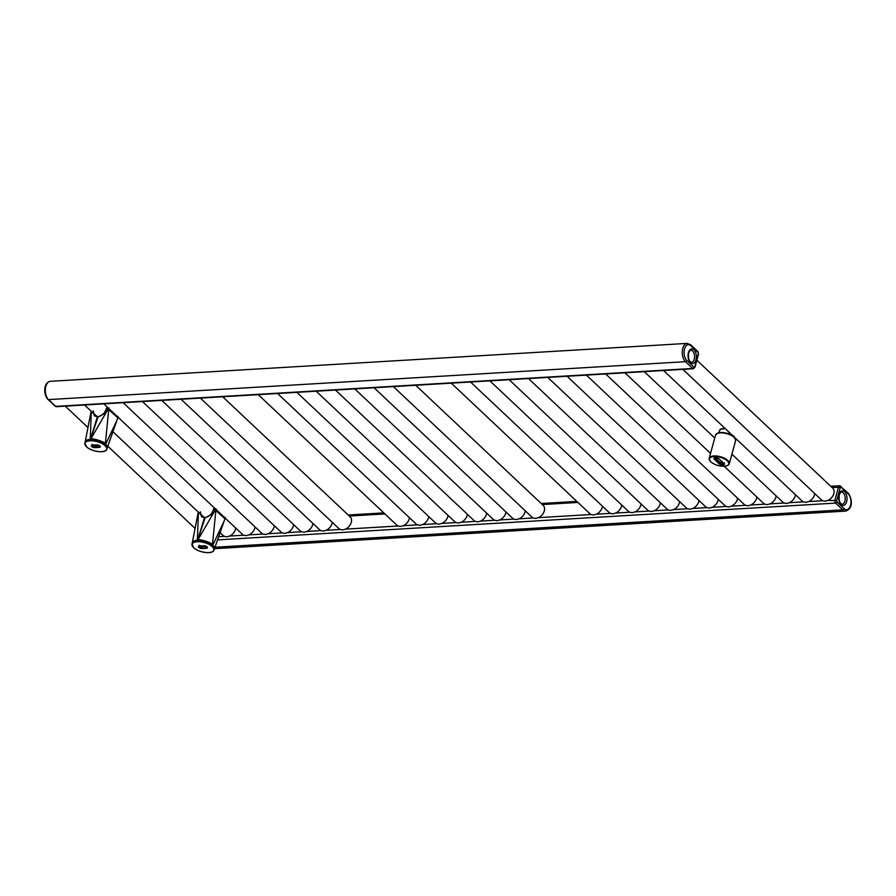 <?xml version="1.0" encoding="UTF-8"?>
<svg xmlns="http://www.w3.org/2000/svg" width="896" height="896" viewBox="0 0 896 896"><rect width="100%" height="100%" fill="white"/><g stroke="black" fill="none" stroke-linecap="round" stroke-linejoin="round"><path stroke-width="1.34" d="M663.578 370.518L802.222 501.11A8.131 5.757 133.3 0 0 803.387 501.872L805.907 502.331L808.64 501.57A8.131 5.757 133.3 0 0 814.744 493.562M682.875 369.365L821.531 499.957A8.131 5.757 133.3 0 0 822.696 500.73L825.216 501.189L827.949 500.416A8.131 5.757 133.3 0 0 833.526 494.491A8.131 5.757 133.3 0 0 832.686 488.107L696.886 360.214M731.909 454.205L782.925 502.253A8.131 5.757 133.3 0 0 784.09 503.026L786.61 503.485L789.342 502.712A8.131 5.757 133.3 0 0 795.446 494.715M724.181 466.256L763.627 503.406A8.131 5.757 133.3 0 0 764.792 504.179L767.312 504.638L770.045 503.866A8.131 5.757 133.3 0 0 776.138 495.869M605.674 373.957L744.33 504.549A8.131 5.757 133.3 0 0 745.494 505.322L748.003 505.781L750.747 505.008A8.131 5.757 133.3 0 0 756.84 497.011M586.376 375.11L725.021 505.702A8.131 5.757 133.3 0 0 726.186 506.475L728.706 506.934L731.438 506.162A8.131 5.757 133.3 0 0 737.542 498.165M567.078 376.264L705.723 506.856A8.131 5.757 133.3 0 0 706.888 507.629L709.408 508.077L712.141 507.315A8.131 5.757 133.3 0 0 718.245 499.307M547.77 377.406L686.426 507.998A8.131 5.757 133.3 0 0 687.59 508.771L690.11 509.23L692.843 508.458A8.131 5.757 133.3 0 0 698.936 500.461M528.472 378.56L667.128 509.152A8.131 5.757 133.3 0 0 668.282 509.925L670.802 510.384L673.534 509.611A8.131 5.757 133.3 0 0 679.638 501.614M509.174 379.714L647.819 510.294A8.131 5.757 133.3 0 0 648.984 511.067L651.504 511.526L654.237 510.754A8.131 5.757 133.3 0 0 660.341 502.757M489.877 380.856L628.522 511.448A8.131 5.757 133.3 0 0 629.686 512.221L632.206 512.68L634.939 511.907A8.131 5.757 133.3 0 0 641.032 503.91M470.568 382.01L609.224 512.602A8.131 5.757 133.3 0 0 610.389 513.374L612.909 513.834L615.642 513.061A8.131 5.757 133.3 0 0 621.734 505.053M451.27 383.152L589.915 513.744A8.131 5.757 133.3 0 0 591.08 514.517L593.6 514.976L596.333 514.203A8.131 5.757 133.3 0 0 602.437 506.206M393.366 386.602L532.022 517.194A8.131 5.757 133.3 0 0 533.187 517.966L535.707 518.426L538.44 517.653A8.131 5.757 133.3 0 0 544.018 511.728A8.131 5.757 133.3 0 0 543.178 505.355L415.688 385.28M374.069 387.755L512.714 518.347A8.131 5.757 133.3 0 0 513.878 519.12L516.398 519.579L519.131 518.806A8.131 5.757 133.3 0 0 525.235 510.81M354.771 388.898L493.416 519.49A8.131 5.757 133.3 0 0 494.581 520.262L497.101 520.722L499.834 519.949A8.131 5.757 133.3 0 0 505.938 511.952M335.462 390.051L474.118 520.643A8.131 5.757 133.3 0 0 475.283 521.416L477.803 521.875L480.536 521.102A8.131 5.757 133.3 0 0 486.629 513.106M316.165 391.205L454.821 521.797A8.131 5.757 133.3 0 0 455.986 522.57L458.494 523.018L461.238 522.256A8.131 5.757 133.3 0 0 467.331 514.248M296.867 392.347L435.512 522.939A8.131 5.757 133.3 0 0 436.677 523.712L439.197 524.171L441.93 523.398A8.131 5.757 133.3 0 0 448.034 515.402M277.57 393.501L416.214 524.093A8.131 5.757 133.3 0 0 417.379 524.866L419.899 525.325L422.632 524.552A8.131 5.757 133.3 0 0 428.725 516.555M258.261 394.654L396.917 525.246A8.131 5.757 133.3 0 0 398.082 526.008L400.602 526.467L403.334 525.694A8.131 5.757 133.3 0 0 409.427 517.698M200.368 398.093L339.013 528.685A8.131 5.757 133.3 0 0 340.178 529.458L342.698 529.917L345.43 529.144A8.131 5.757 133.3 0 0 351.008 523.23A8.131 5.757 133.3 0 0 350.168 516.846L222.69 396.771M181.059 399.246L319.715 529.838A8.131 5.757 133.3 0 0 320.88 530.611L323.4 531.07L326.133 530.298A8.131 5.757 133.3 0 0 332.226 522.301M161.762 400.4L300.406 530.992A8.131 5.757 133.3 0 0 301.571 531.765L304.091 532.213L306.824 531.451A8.131 5.757 133.3 0 0 312.928 523.443M142.464 401.542L281.109 532.134A8.131 5.757 133.3 0 0 282.274 532.907L284.794 533.366L287.526 532.594A8.131 5.757 133.3 0 0 293.63 524.597M123.155 402.696L261.811 533.288A8.131 5.757 133.3 0 0 262.976 534.061L265.496 534.52L268.229 533.747A8.131 5.757 133.3 0 0 274.322 525.75M103.858 403.838L242.514 534.43A8.131 5.757 133.3 0 0 243.678 535.203L246.198 535.662L248.931 534.89A8.131 5.757 133.3 0 0 255.024 526.893M220.203 532.75L223.205 535.584A8.131 5.757 133.3 0 0 224.37 536.357L226.89 536.816L229.622 536.043A8.131 5.757 133.3 0 0 235.726 528.046M107.061 448.347L105.526 443.856C105.84 442.355 92.826 437.875 90.63 439.018L90.675 439.477M98.202 416.707L103.701 414.03L107.341 407.12M108.013 407.635L107.274 410.525L108.136 410.827L107.274 410.525L90.574 439.376M105.325 444.114L108.898 407.848M117.902 416.338L117.331 419.485L105.616 444.382M95.077 414.893L94.797 415.89L94.998 414.826M94.819 416.002L94.965 414.792M93.195 410.883L94.293 415.587L97.205 416.741M92.131 412.126L97.653 416.875L91.168 437.024M90.395 439.499L97.294 417.043M91.314 411.354L90.272 439.04L85.109 442.288M214.189 549.248L212.643 544.746C212.957 543.256 199.954 538.776 197.758 539.918L197.792 540.378M205.318 517.597L210.829 514.931L214.458 508.021M215.141 508.536L214.39 511.426L215.253 511.717L214.39 511.426L197.691 540.266M212.442 545.014L216.014 508.749M225.03 517.227L224.459 520.386L212.733 545.283M201.902 516.79L202.126 515.726L201.947 516.902M199.259 513.027L204.803 517.787L198.296 537.925M200.312 511.784L201.41 516.488L204.333 517.63M197.523 540.389L204.411 517.944M198.43 512.254L197.389 539.941L192.226 543.178M732.043 435.445L726.958 430.214M720.474 429.229L718.525 432.869M732.726 435.904L727.53 430.752M107.184 447.91A11.39 4.827 -164.7 0 0 102.2 441.974A11.39 4.827 -164.7 0 0 90.362 439.32A11.39 4.827 -164.7 0 0 85.21 441.907M214.301 548.811A11.39 4.827 -164.7 0 0 209.317 542.875A11.39 4.827 -164.7 0 0 197.478 540.221A11.39 4.827 -164.7 0 0 192.338 542.797M690.883 345.699A8.467 4.782 86.6 0 0 684.51 348.992A8.467 4.782 86.6 0 0 686.84 360.472L694.042 367.259L694.77 366.878L698.354 353.797L698.085 352.475L690.883 345.699A1.299 0.918 -46.7 0 0 690.704 344.814L687.21 343.403A9.766 5.522 86.6 0 0 682.326 350.862A9.766 5.522 86.6 0 0 685.462 361.682L692.653 368.458A2.274 1.288 86.6 0 0 693.336 368.738L694.96 367.282L698.533 354.211L697.906 351.59L690.704 344.814M688.43 352.677A7.358 4.155 -93.4 0 1 693.963 349.81A7.358 4.155 -93.4 0 1 695.99 359.8A7.358 4.155 -93.4 0 1 690.458 362.667A7.358 4.155 -93.4 0 1 688.43 352.677M848.221 493.886L841.019 487.11L840.291 487.491L836.707 500.562L836.976 501.894L844.178 508.67A8.467 4.782 86.6 0 0 850.55 505.378A8.467 4.782 86.6 0 0 848.221 493.886A1.299 0.918 -46.7 0 0 848.042 493.002L839.586 485.744A2.274 1.288 86.6 0 0 838.544 486.92L834.971 500.002A2.274 1.288 86.6 0 0 835.598 503.093L842.789 509.869L215.006 547.254M839.07 494.558A7.358 4.155 -93.4 0 1 844.603 491.702A7.358 4.155 -93.4 0 1 846.63 501.682A7.358 4.155 -93.4 0 1 841.098 504.549A7.358 4.155 -93.4 0 1 839.07 494.558M686.84 360.472A1.299 0.918 133.3 0 1 685.462 361.682L48.541 399.605A9.766 5.522 -93.4 0 1 45.405 388.797A9.766 5.522 -93.4 0 1 50.288 381.326L687.21 343.403M694.042 367.259A1.299 0.918 133.3 0 1 692.653 368.458L55.731 406.381L48.541 399.605A1.299 0.918 -46.7 0 1 47.958 399.414C43.635 395.214 43.019 382.682 50.288 381.326M698.085 352.475A1.299 0.918 -46.7 0 0 697.906 351.59M693.336 368.738L56.414 406.672A2.274 1.288 -93.4 0 1 55.731 406.381A1.299 0.918 -46.7 0 1 55.149 406.19L47.958 399.414M844.178 508.67A1.299 0.918 133.3 0 1 842.789 509.869A9.766 5.522 86.6 0 0 845.701 511.09L214.502 548.677L214.178 549.282M841.019 487.11A1.299 0.918 -46.7 0 0 840.84 486.226M840.258 486.035A2.274 1.288 86.6 0 0 839.586 485.744L830.738 486.27M840.291 487.491L831.846 487.323M836.707 500.562L827.949 500.416M836.976 501.894A1.299 0.918 133.3 0 1 835.598 503.093L217.638 539.885M822.696 500.73L808.64 501.57M803.387 501.872L789.342 502.712M784.09 503.026L770.045 503.866M764.792 504.179L750.747 505.008M745.494 505.322L731.438 506.162M726.186 506.475L712.141 507.315M706.888 507.629L692.843 508.458M687.59 508.771L673.534 509.611M668.282 509.925L654.237 510.754M648.984 511.067L634.939 511.907M629.686 512.221L615.642 513.061M610.389 513.374L596.333 514.203M591.08 514.517L538.44 517.653M533.187 517.966L519.131 518.806M513.878 519.12L499.834 519.949M494.581 520.262L480.536 521.102M475.283 521.416L461.238 522.256M455.986 522.57L441.93 523.398M436.677 523.712L422.632 524.552M417.379 524.866L403.334 525.694M398.082 526.008L345.43 529.144M340.178 529.458L326.133 530.298M320.88 530.611L306.824 531.451M301.571 531.765L287.526 532.594M282.274 532.907L268.229 533.747M262.976 534.061L248.931 534.89M243.678 535.203L229.622 536.043M224.37 536.357L218.792 536.693M577.92 502.443L542.338 504.56M384.91 513.934L349.328 516.051M690.782 350.258A6.048 3.416 -93.4 0 1 693.93 353.147A6.048 3.416 -93.4 0 1 694.254 359.24A6.048 3.416 -93.4 0 1 691.499 362.342C689.058 361.603 688.094 358.512 688.61 353.08C689.618 350.762 690.346 349.821 690.782 350.258M841.422 492.15A6.048 3.416 -93.4 0 1 844.57 495.029A6.048 3.416 -93.4 0 1 844.894 501.122A6.048 3.416 -93.4 0 1 842.139 504.235C839.698 503.485 838.734 500.405 839.25 494.973C840.258 492.654 840.986 491.714 841.422 492.15M98.314 445.166L98.157 445.738M99.635 445.805A2.274 0.963 15.3 0 1 99.4 445.827L95.626 445.939L92.008 444.36M95.435 445.939A2.598 1.109 15.3 0 1 92.613 445.155M100.061 446.096A2.274 0.963 15.3 0 1 100.117 446.454A2.274 0.963 15.3 0 1 99.086 446.958L99.4 445.827L95.379 446.062L99.434 445.659M96.499 444.875A2.598 1.109 15.3 0 1 99.982 446.018A2.598 1.109 15.3 0 1 99.176 447.406L95.155 447.642A2.598 1.109 15.3 0 1 91.672 446.51A2.598 1.109 15.3 0 1 92.478 445.122L96.678 444.875M99.176 447.406L95.066 447.205A2.274 0.963 15.3 0 1 92.714 446.678A2.274 0.963 15.3 0 1 91.694 445.491A2.274 0.963 15.3 0 1 91.93 445.211M86.576 446.813A11.234 4.76 -164.7 0 0 101.606 451.696A11.234 4.76 -164.7 0 0 105.078 445.715A11.234 4.76 -164.7 0 0 90.048 440.821A11.234 4.76 -164.7 0 0 86.576 446.813M104.888 450.99A11.39 4.827 -164.7 0 0 106.859 449.12A11.39 4.827 -164.7 0 0 105.246 445.558A11.39 4.827 -164.7 0 0 93.442 440.731A11.39 4.827 -164.7 0 0 84.885 443.117A11.39 4.827 -164.7 0 0 85.613 445.726M85.187 441.974A11.39 4.827 15.3 0 1 93.755 439.589A11.39 4.827 15.3 0 1 105.56 444.427A11.39 4.827 15.3 0 1 107.162 447.989L106.859 449.12C106.142 453.656 91.381 451.808 86.509 446.79L84.885 443.117L85.187 441.974C85.758 440.362 87.64 439.488 90.832 439.365L97.496 440.238L105.538 444.315L107.162 447.989M87.158 440.104A11.234 4.76 15.3 0 1 105.47 444.293M105.56 444.382A11.234 4.76 15.3 0 1 106.422 445.379M94.842 445.021L94.618 445.838M95.155 447.642L95.379 446.062A2.274 0.963 15.3 0 1 92.445 445.166L92.669 445.11M98.034 416.853L90.563 439.029M90.653 439.365L97.675 417.021M107.766 408.778L117.813 417.816L107.061 448.381M117.656 417.939L118.003 416.517M94.786 415.8L95.043 414.87M205.442 546.056L205.274 546.638M206.573 546.605L202.742 546.829L199.136 545.25M202.563 546.84A2.598 1.109 15.3 0 1 199.73 546.056M206.763 546.694A2.274 0.963 15.3 0 1 206.517 546.717L202.496 546.963A2.274 0.963 15.3 0 1 199.562 546.067M207.189 546.986A2.274 0.963 15.3 0 1 207.234 547.355A2.274 0.963 15.3 0 1 206.214 547.859L206.517 546.717L202.496 546.963L202.194 548.094A2.274 0.963 15.3 0 1 199.83 547.568A2.274 0.963 15.3 0 1 198.822 546.392A2.274 0.963 15.3 0 1 199.046 546.101M203.616 545.776A2.598 1.109 15.3 0 1 207.11 546.907A2.598 1.109 15.3 0 1 206.304 548.296L202.283 548.542A2.598 1.109 15.3 0 1 198.8 547.4A2.598 1.109 15.3 0 1 199.595 546.011L203.806 545.765M206.304 548.296L202.283 548.542M193.704 547.714A11.234 4.76 -164.7 0 0 208.723 552.597A11.234 4.76 -164.7 0 0 212.195 546.605A11.234 4.76 -164.7 0 0 197.176 541.722A11.234 4.76 -164.7 0 0 193.704 547.714M212.016 551.891A11.39 4.827 -164.7 0 0 213.976 550.021A11.39 4.827 -164.7 0 0 212.374 546.459A11.39 4.827 -164.7 0 0 200.558 541.621A11.39 4.827 -164.7 0 0 192.002 544.006A11.39 4.827 -164.7 0 0 192.741 546.616M192.315 542.875A11.39 4.827 15.3 0 1 200.872 540.49A11.39 4.827 15.3 0 1 212.677 545.317A11.39 4.827 15.3 0 1 214.29 548.878L213.976 550.021C213.27 554.557 198.498 552.698 193.626 547.68L192.002 544.006L192.315 542.875C192.875 541.262 194.757 540.389 197.96 540.254L204.613 541.128L212.654 545.205L214.29 548.878M194.275 541.005A11.234 4.76 15.3 0 1 212.587 545.182M212.688 545.283A11.234 4.76 15.3 0 1 213.55 546.28M201.958 545.922L201.734 546.739M205.162 517.742L197.68 539.918M197.77 540.266L204.792 517.922M214.894 509.678L224.941 518.706L214.491 548.688M224.773 518.84L225.12 517.406M201.914 516.69L202.171 515.76M201.925 516.779L202.194 515.794M714.022 456.557A9.957 4.222 15.3 0 1 727.35 460.891A9.957 4.222 15.3 0 1 724.27 466.2A9.957 4.222 15.3 0 1 710.942 461.877A9.957 4.222 15.3 0 1 714.022 456.557M719.219 459.032L723.901 463.445A2.934 1.243 15.3 0 1 722.994 465.013A2.934 1.243 15.3 0 1 719.074 463.736L714.392 459.323A2.934 1.243 15.3 0 1 715.299 457.755A2.934 1.243 15.3 0 1 719.219 459.032L719.018 458.864M724.315 466.234A10.181 4.323 15.3 0 1 709.957 460.88A10.181 4.323 15.3 0 1 713.933 456.366A10.181 4.323 15.3 0 1 726.32 459.805A10.181 4.323 15.3 0 1 727.317 465.629A10.181 4.323 15.3 0 1 724.405 466.234M727.384 465.595A10.315 4.379 -164.7 0 0 727.451 465.562A10.315 4.379 -164.7 0 0 726.443 459.67A10.315 4.379 -164.7 0 0 713.899 456.187A10.315 4.379 -164.7 0 0 709.867 460.757A10.315 4.379 -164.7 0 0 709.912 460.813M728.806 464.587A10.416 4.413 -164.7 0 0 729.299 463.725A10.416 4.413 -164.7 0 0 724.662 458.338A10.416 4.413 -164.7 0 0 713.899 455.941A10.416 4.413 -164.7 0 0 709.206 458.237A10.416 4.413 -164.7 0 0 709.195 459.222M735.616 440.653L729.299 463.725L727.451 465.562L724.36 466.245C718.099 466.166 713.306 464.374 709.957 460.88L709.206 458.237L715.523 435.154A10.416 4.413 15.3 0 1 720.216 432.858A10.416 4.413 15.3 0 1 730.979 435.254A10.416 4.413 15.3 0 1 735.616 440.653L734.955 438.133A10.315 4.379 15.3 0 1 735.627 439.667M716.016 434.302A10.315 4.379 15.3 0 1 717.371 433.317A10.315 4.379 15.3 0 1 720.317 432.701A10.315 4.379 15.3 0 1 734.955 438.133L734.653 437.707A9.856 4.178 -164.7 0 0 720.664 432.522A9.856 4.178 -164.7 0 0 717.853 433.115A9.856 4.178 -164.7 0 0 717.618 433.216M734.798 437.92A9.856 4.178 -164.7 0 0 734.653 437.707C731.416 434.325 726.768 432.589 720.709 432.51L717.371 433.317L715.523 435.154M719.746 462.202A2.934 1.243 -164.7 0 0 723.643 463.288M715.008 457.845A2.598 1.109 -164.7 0 0 715.053 457.878L719.734 462.291A2.598 1.109 -164.7 0 0 723.71 463.355M714.392 459.323L715.053 457.878L719.734 462.291L719.421 463.434L714.739 459.021A2.598 1.109 15.3 0 1 714.37 458.203A2.598 1.109 15.3 0 1 714.65 457.867M724.013 463.557A2.598 1.109 15.3 0 1 724.08 463.994A2.598 1.109 15.3 0 1 722.12 464.542A2.598 1.109 15.3 0 1 719.421 463.434L719.074 463.736M722.624 463.243A7.325 3.102 -164.7 0 0 723.554 463.21M720.149 429.386L720.149 429.386A8.131 3.45 15.3 0 1 725.514 428.848M720.664 429.139A7.806 3.315 15.3 0 1 725.334 428.68M720.462 462.605A7 2.968 -164.7 0 0 723.117 462.795M845.701 511.09C854.011 508.379 851.659 497.168 848.042 493.002M576.811 501.402L541.229 503.518M383.802 512.893L348.219 515.01M644.28 371.661L714.739 438.032M624.971 372.814L710.539 453.398M84.56 404.992L96.936 416.651M113.075 431.85L204.053 517.541M65.262 406.146L87.886 427.459M107.901 446.309L195.014 528.349M56.414 406.672L55.149 406.19M91.694 445.491L96.6 444.92L100.117 446.454M107.016 406.818L104.922 412.474L101.058 415.666L97.653 416.965L90.597 439.454M94.864 415.262L95.01 416.27M94.293 415.587L97.653 416.786M91.134 411.186L85.098 442.322M198.822 546.392L203.717 545.821L207.234 547.355M214.133 507.707L212.038 513.363L208.174 516.566L204.77 517.854L197.725 540.355M201.981 516.163L202.138 517.171M201.41 516.488L204.747 517.664M198.251 512.075L192.214 543.211M715.165 457.822L719.69 462.078C722.411 463.299 723.979 463.557 724.394 462.851M714.37 458.203C714.504 457.43 716.072 457.688 719.074 458.987L724.08 463.994M733.902 435.826L734.093 437.595M732.76 435.926L729.434 432.992M718.39 433.306L720.261 429.229L725.29 428.635"/></g></svg>
